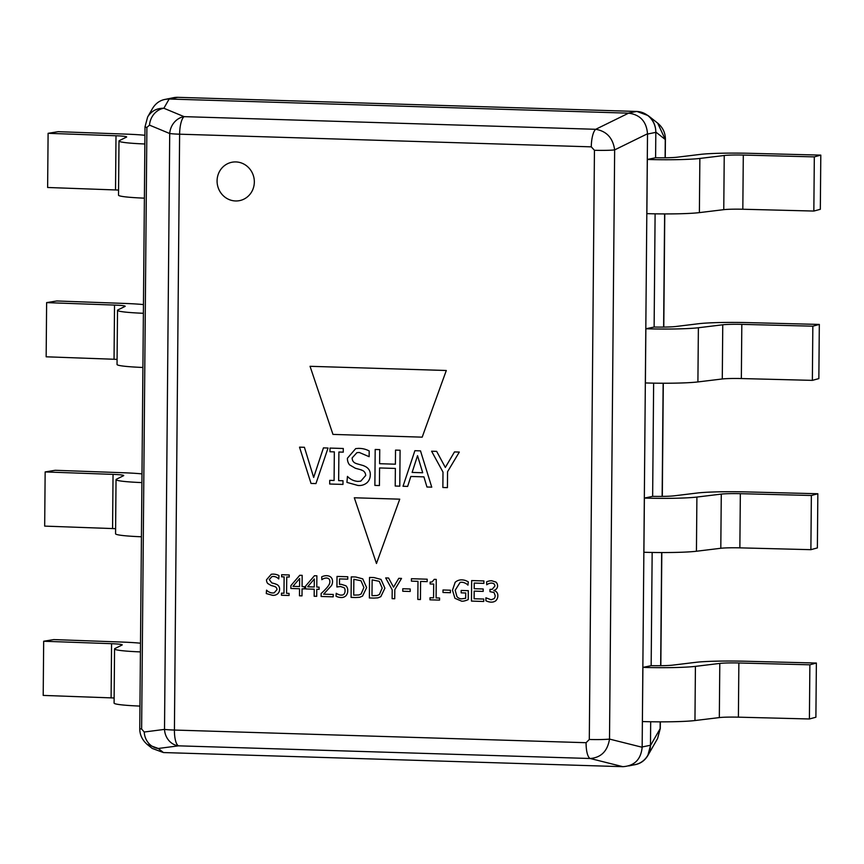 <?xml version="1.0" encoding="UTF-8"?>
<svg xmlns="http://www.w3.org/2000/svg" width="864" height="864" viewBox="0 0 864 864"><rect width="100%" height="100%" fill="white"/><g stroke="black" fill="none" stroke-linecap="round" stroke-linejoin="round"><path stroke-width="1.3" d="M488.646 583.632A19.44 18.468 -101.6 0 0 486.724 584.777L486.594 581.882A12.766 12.128 -101.6 0 1 489.272 580.975A12.766 12.128 -101.6 0 1 491.713 580.738M496.508 591.98A4.212 3.996 -101.6 0 0 493.884 590.695L493.884 590.382A5.011 4.763 -101.6 0 0 497.632 585.9M496.066 600.394A6.512 6.188 -101.6 0 0 497.837 595.814A5 4.752 -101.6 0 0 496.519 591.97M495.148 595.534A4.212 3.996 78.4 0 1 494.057 598.687L491.087 599.756L485.914 597.802L485.892 600.728A14.396 13.673 -101.6 0 0 491.227 602.176M493.862 583.816A2.603 2.473 78.4 0 1 494.878 586.094L492.178 589.313L489.985 589.388L489.964 591.667L494.024 592.52L495.169 595.534M491.486 583.124A5.875 5.584 78.4 0 1 493.906 583.74M488.668 583.686A11.372 10.8 78.4 0 1 490.288 583.211A11.372 10.8 78.4 0 1 491.476 583.038M491.227 602.122A7.441 7.074 -101.6 0 0 496.13 600.469M497.524 585.889A4.471 4.244 -101.6 0 0 495.85 582.023M495.828 582.044L491.713 580.748M455.112 582.509L452.466 590.231L454.961 598.309L461.7 601.193A9.364 8.888 -101.6 0 0 465.296 600.642M465.318 600.707A18.49 17.561 -101.6 0 0 468.223 599.584L468.299 590.663L461.182 590.447L461.16 592.844L465.707 592.985L465.664 598.288L461.624 598.828A6.394 6.07 78.4 0 1 456.883 596.538M461.57 582.26A8.813 8.37 78.4 0 1 465.566 583.373A6.858 6.512 78.4 0 1 467.942 585.144L468.299 581.861A28.274 26.86 -101.6 0 0 465.545 580.532A13.543 12.863 -101.6 0 0 461.894 579.884A10.206 9.698 -101.6 0 0 455.036 582.422M456.926 596.506L455.188 590.231L460.134 582.368L461.57 582.25M436.255 579.409L434.225 579.344L432.076 581.958L430.153 582.088L430.132 583.967L433.685 584.075L433.566 597.834L430.013 597.726L429.991 599.821L439.549 600.113L439.571 598.018L436.093 597.91L436.255 579.409M410.173 591.473L410.195 588.978L402.775 588.751L402.754 591.246L410.173 591.473M345.794 585.749L341.258 584.323A18.911 17.971 -101.6 0 0 339.476 584.377L339.53 578.912L347.749 579.172L347.771 576.752L337.025 576.428L336.928 587.002A39.172 37.206 78.4 0 1 340.805 586.516M340.816 586.624L344.012 587.671A3.1 2.948 78.4 0 1 344.995 590.641M338.364 594.454A11.783 11.2 78.4 0 1 336.226 593.287L336.042 596.214A12.647 12.01 -101.6 0 0 341.172 597.51A6.934 6.588 -101.6 0 0 346.01 595.685M345.082 590.652A5.454 5.184 78.4 0 1 344.11 594.022A3.337 3.164 78.4 0 1 341.248 595.037M341.237 595.134A6.037 5.735 78.4 0 1 338.407 594.367M345.989 595.663A6.826 6.48 -101.6 0 0 347.706 590.728A5.897 5.594 -101.6 0 0 345.838 585.695M289.062 595.49L289.073 593.384L286.578 593.309L286.729 576.979L289.213 577.055L289.235 574.96L281.642 574.722L281.632 576.817L284.126 576.893L283.975 593.233L281.491 593.158L281.47 595.253L289.062 595.49M431.59 451.213L442.994 472.09L442.865 487.49L447.422 487.631L447.552 471.733L459.313 452.066L454.486 451.915L445.338 467.446L436.644 451.364L431.59 451.213M426.946 487.004L431.752 487.156L420.498 450.868L414.893 450.695L403.024 486.27L407.635 486.41L410.832 476.464L423.922 476.863L426.946 487.004M422.701 472.748L412.117 472.424L417.539 455.674L422.701 472.748M358.171 485.449A12.841 12.204 -101.6 0 0 361.768 485.276A12.841 12.204 -101.6 0 0 367.168 482.576M367.146 482.555A10.184 9.677 -101.6 0 0 370.256 475.006M356.584 463.633C353.657 462.791 352.177 460.879 352.156 457.909L356.918 452.66L359.294 452.477L369.144 456.689L369.198 450.965A22.853 21.708 -101.6 0 0 359.024 448.405M370.321 475.006C370.451 470.524 368.204 467.435 363.593 465.75M365.569 475.621L360.774 481.172L357.869 481.388A16.438 15.606 78.4 0 1 347.447 476.399L346.939 482.393L358.171 485.525M361.379 470.092A5.4 5.13 78.4 0 1 365.677 475.632M355.201 468.212L361.411 469.908M347.436 458.266A9.342 8.867 -101.6 0 0 349.542 464.843L355.212 468.169M359.024 448.34L355.698 448.6L347.404 458.255M363.614 465.664L356.573 463.676M315.943 483.592L328.061 448.027L323.428 447.887L313.664 477.436L304.42 447.293L299.527 447.152L311.029 483.44L315.943 483.592M399.74 499.165L354.316 497.772L376.466 563.501L399.74 499.165M217.08 180.868A19.57 18.587 -101.6 0 0 239.641 200.61A19.57 18.587 -101.6 0 0 253.919 177.714A19.57 18.587 -101.6 0 0 231.779 162.281A19.57 18.587 -101.6 0 0 217.08 180.868M446.299 370.494L310.036 366.304L332.975 434.408L422.183 437.152L446.299 370.494M330.005 448.081L329.983 451.753L334.336 451.883L334.087 480.481L329.724 480.341L329.692 484.013L342.976 484.423L343.008 480.751L338.645 480.622L338.893 452.023L343.256 452.164L343.289 448.492L330.005 448.081M395.528 450.101L395.399 464.195L379.62 463.709L379.739 449.615L375.192 449.474L374.879 485.406L379.426 485.546L379.588 467.953L395.366 468.439L395.215 486.032L399.773 486.173L400.086 450.241L395.528 450.101M272.689 595.307A7.333 6.966 -101.6 0 0 277.83 593.654M277.819 593.644A5.821 5.53 -101.6 0 0 279.59 589.324A4.817 4.579 -101.6 0 0 275.767 584.14M276.912 589.691L274.169 592.855L272.516 592.985A9.385 8.921 78.4 0 1 266.555 590.134L266.274 593.557L272.689 595.35M270.983 585.457L274.536 586.429M273.175 574.096L271.274 574.247L266.533 579.766A5.335 5.065 -101.6 0 0 267.754 583.524M278.77 578.858L278.986 575.597A13.057 12.409 -101.6 0 0 273.175 574.139M271.782 582.844L269.255 579.571L271.966 576.569L273.326 576.461A7.981 7.582 78.4 0 1 278.683 578.945M275.789 584.042A46.926 44.582 -101.6 0 0 271.76 582.919M267.764 583.513L270.994 585.425M274.514 586.526A3.078 2.927 78.4 0 1 276.977 589.691M304.387 588.902L304.409 586.688L302.076 586.613L302.173 575.348L299.765 575.284L290.909 585.587L290.876 588.481L299.538 588.751L299.473 595.804L302 595.879L302.054 588.827L304.387 588.902M299.549 586.537L292.961 586.332L299.624 578.524L299.549 586.537M314.464 575.726L305.608 586.04L305.586 588.935L314.237 589.205L314.172 596.257L316.699 596.333L316.764 589.28L319.097 589.356L319.108 587.142L316.775 587.066L316.872 575.802L314.464 575.726M314.258 586.991L307.67 586.786L314.323 578.977L314.258 586.991M329.864 581.569C330.048 583.394 328.741 585.792 325.922 588.762A58.774 55.836 -101.6 0 1 321.149 593.471L321.127 596.473L333.212 596.84L333.234 594.464L323.611 594.173L331.484 585.576A8.338 7.916 -101.6 0 0 332.554 581.494C332.446 577.886 330.512 575.942 326.743 575.672M326.527 578.059A4.158 3.953 78.4 0 1 328.946 578.912M323.708 578.545A22.669 21.535 -101.6 0 0 321.829 579.69L321.71 576.85A12.042 11.437 -101.6 0 1 324.454 575.888A12.042 11.437 -101.6 0 1 326.743 575.662M328.925 578.945A2.916 2.776 78.4 0 1 329.789 581.548M323.741 578.61A10.055 9.547 78.4 0 1 326.527 577.984M363.906 587.498L361.12 593.978L358.83 594.961L353.711 595.112L353.851 579.301L361.001 580.759L363.906 587.498M355.601 597.532L359.651 597.294L362.545 596.095L366.628 587.617L362.729 578.848L355.73 577.001L351.27 576.86L351.086 597.391L355.601 597.532M382.18 588.071L379.393 594.54L377.104 595.523L371.984 595.674L372.125 579.874L379.274 581.321L382.18 588.071M373.874 598.093L377.924 597.856L380.819 596.657L384.901 588.179L381.002 579.409L374.004 577.562L369.544 577.422L369.36 597.953L373.874 598.093M394.816 589.648L401.533 578.405L398.768 578.329L393.541 587.196L388.573 578.016L385.69 577.919L392.202 589.853L392.126 598.655L394.729 598.741L394.816 589.648M427.162 581.623L427.183 579.204L411.437 578.718L411.415 581.148L417.992 581.342L417.83 599.443L420.433 599.53L420.595 581.429L427.162 581.623M443.005 589.982L442.984 592.477L450.403 592.715L450.425 590.209L443.005 589.982M483.732 601.474L483.754 599.044L474.109 598.752L474.174 591.127L483.17 591.408L483.192 588.978L474.196 588.697L474.239 583.07L483.894 583.373L483.916 580.943L471.658 580.565L471.474 601.096L483.732 601.474M140.432 651.91A44.129 3.035 0.5 0 1 114.556 648.918A44.129 3.035 0.5 0 1 114.966 648.518L122.072 645.019A16.967 1.166 -179.5 0 0 122.234 644.868A16.967 1.166 -179.5 0 0 111.564 643.691L43.675 641.239L53.762 639.587L121.662 642.049A44.129 3.035 0.5 0 1 140.508 643.205M114.556 648.918L114.091 703.102A44.129 3.035 0.5 0 0 139.957 706.082M111.564 643.691L111.1 697.874A16.967 1.166 -179.5 0 1 114.134 698.004M111.1 697.874L43.2 695.412L43.675 641.239M141.912 482.598A44.129 3.035 0.5 0 1 116.035 479.617A44.129 3.035 0.5 0 1 116.446 479.207L123.552 475.718A16.967 1.166 -179.5 0 0 123.714 475.556A16.967 1.166 -179.5 0 0 113.044 474.379L112.579 528.563A16.967 1.166 -179.5 0 1 115.614 528.692M112.579 528.563L44.68 526.111L45.155 471.928L55.242 470.286L123.142 472.738A44.129 3.035 0.5 0 1 141.988 473.893M116.035 479.617L115.571 533.79A44.129 3.035 0.5 0 0 141.437 536.782M113.044 474.379L45.155 471.928M143.381 313.286A44.129 3.035 0.5 0 1 117.515 310.306A44.129 3.035 0.5 0 1 117.925 309.895L125.032 306.407A16.967 1.166 -179.5 0 0 125.183 306.256A16.967 1.166 -179.5 0 0 114.523 305.078L46.624 302.616L46.159 356.8L114.048 359.251A16.967 1.166 -179.5 0 1 117.083 359.392M46.624 302.616L56.722 300.974L124.61 303.437A44.129 3.035 0.5 0 1 143.456 304.582M117.515 310.306L117.04 364.489A44.129 3.035 0.5 0 0 142.916 367.47M144.936 135.281A44.129 3.035 0.5 0 0 126.09 134.125L58.201 131.674L48.103 133.315L47.628 187.488L115.528 189.95A16.967 1.166 -179.5 0 1 118.562 190.08M144.86 143.986A44.129 3.035 0.5 0 1 118.994 140.994A44.129 3.035 0.5 0 1 119.405 140.594L126.511 137.095A16.967 1.166 -179.5 0 0 126.662 136.944A16.967 1.166 -179.5 0 0 116.003 135.767L48.103 133.315M118.994 140.994L118.519 195.178A44.129 3.035 0.5 0 0 144.385 198.158M642.384 721.559L642.902 667.386L642.384 721.559M816.372 663.044L815.897 717.228L809.406 718.978L738.396 717.163L738.86 662.98L809.881 664.805L816.372 663.044L745.351 661.23A44.129 3.035 -179.5 0 0 695.79 662.332L672.743 665.129A20.369 1.393 0.5 0 1 651.229 665.669L642.859 667.386M738.396 717.163A16.967 1.166 0.5 0 0 719.323 717.584L694.958 720.544L695.423 666.371A44.129 3.035 -179.5 0 1 642.902 667.386M694.958 720.544A44.129 3.035 -179.5 0 1 642.427 721.559M738.86 662.98A16.967 1.166 0.5 0 0 719.798 663.412L695.423 666.371M809.406 718.978L809.881 664.805M810.886 549.677L739.865 547.852A16.967 1.166 0.5 0 0 720.803 548.273L696.438 551.243A44.129 3.035 -179.5 0 1 643.907 552.258L644.339 498.074L652.698 496.357A20.369 1.393 0.5 0 0 674.222 495.817L697.259 493.02A44.129 3.035 -179.5 0 1 746.831 491.918L817.841 493.744L817.376 547.916L810.886 549.677L811.361 495.493L817.841 493.744M739.865 547.852L740.34 493.679A16.967 1.166 0.5 0 0 721.278 494.1L696.902 497.059A44.129 3.035 -179.5 0 1 644.382 498.074L644.339 498.074M740.34 493.679L811.361 495.493M698.738 323.708L675.702 326.516A20.369 1.393 0.5 0 1 654.178 327.046L645.818 328.763L645.386 382.946L645.862 328.763A44.129 3.035 -179.5 0 0 698.382 327.748L722.758 324.788A16.967 1.166 0.5 0 1 741.82 324.367L812.84 326.182L819.32 324.432L748.3 322.618A44.129 3.035 -179.5 0 0 698.738 323.708M812.84 326.182L812.365 380.365L741.344 378.551A16.967 1.166 0.5 0 0 722.282 378.972L697.907 381.931A44.129 3.035 -179.5 0 1 645.386 382.946M812.365 380.365L818.845 378.605L819.32 324.432M820.8 155.12L749.779 153.306A44.129 3.035 -179.5 0 0 700.218 154.408L677.171 157.205A20.369 1.393 0.5 0 1 655.657 157.745L647.33 159.462A44.129 3.035 -179.5 0 0 699.862 158.447L724.237 155.488A16.967 1.166 0.5 0 1 743.299 155.066L814.32 156.881L820.8 155.12L820.325 209.304L813.845 211.054L814.32 156.881M647.287 159.462L646.866 213.635A44.129 3.035 -179.5 0 0 699.386 212.62L723.762 209.66A16.967 1.166 0.5 0 1 742.824 209.239L813.845 211.054M166.471 99.133L173.491 97.697A20.369 19.343 78.4 0 1 177.466 97.33L171.601 98.086M660.182 721.85L660.128 728.708A16.967 1.166 0.5 0 0 660.28 728.546L657.59 738.515L660.128 728.708L650.473 745.556A20.369 19.343 78.4 0 1 635.17 764.608L628.754 765.925M147.182 744.422L158.285 748.472L178.556 745.837A16.967 15.088 -97.4 0 1 164.516 729.389A16.967 1.166 0.5 0 0 174.42 730.048A16.967 5.173 91.8 0 0 178.556 745.837L590.242 758.506A16.967 5.173 -88.2 0 1 586.094 742.705L589.302 739.476L594.443 150.282A16.967 1.166 -179.5 0 0 614.65 149.893C612.965 138.046 606.658 131.177 595.728 129.298A16.967 5.173 91.8 0 0 591.289 146.848L594.443 150.282M591.289 146.848L179.615 134.19A16.967 1.166 -179.5 0 1 169.711 133.52A16.967 14.796 -67.4 0 1 184.054 116.64L163.868 108.248C156.73 108.151 151.308 111.067 147.625 117.007L152.561 108.389C156.406 102.168 161.935 99.047 169.15 99.025L628.592 113.162C640.202 114.674 646.51 121.543 647.514 133.758L642.157 747.263C640.948 759.413 634.522 765.882 622.89 766.681L590.242 758.506C601.139 757.566 607.565 751.086 609.509 739.076A16.967 1.166 -179.5 0 1 589.302 739.476M657.688 123.163L665.269 139.514A16.967 1.166 0.5 0 0 665.42 139.363C665.377 132.818 662.796 127.418 657.688 123.152M163.447 752.555L152.258 748.44L147.269 744.498C142.204 740.005 139.698 734.67 139.763 728.471A16.967 1.166 0.5 0 0 141.631 729.022L144.234 732.013A16.967 15.088 -97.4 0 0 158.285 748.472L163.447 752.555L622.89 766.681M177.466 97.319L636.908 111.456A20.369 19.343 78.4 0 1 655.819 132.052L655.603 157.756M665.107 157.788L665.269 139.514L655.819 132.052C655.722 125.269 653.141 119.772 648.097 115.571L636.908 111.456M633.884 764.867C639.943 764.035 644.576 760.946 647.795 755.622L650.473 745.556L650.678 721.753M655.106 213.829L654.124 327.067M653.638 383.141L652.644 496.368M652.158 552.452L651.164 665.68M147.625 117.007L145.012 126.835A16.967 1.166 0.5 0 0 146.891 127.386L141.631 729.022M114.523 305.078L114.048 359.251M116.003 135.767L115.528 189.95M719.323 717.584L719.798 663.412M720.803 548.273L721.278 494.1M643.907 552.258L644.382 498.074M696.438 551.243L696.902 497.059M722.282 378.972L722.758 324.788M741.344 378.551L741.82 324.367M697.907 381.931L698.382 327.748M646.866 213.635L647.33 159.462M723.762 209.66L724.237 155.488M699.386 212.62L699.862 158.447M742.824 209.239L743.299 155.066M647.514 133.758L614.65 149.893L609.509 739.076L642.157 747.263M586.094 742.705L174.42 730.048L179.615 134.19A16.967 5.173 91.8 0 1 184.054 116.64L595.728 129.298L628.592 113.162M628.301 113.152L636.606 111.445M647.514 134.06L655.819 132.354M664.621 213.926L663.628 327.089M663.142 383.227L662.148 496.4M661.662 552.539L660.668 665.712M642.168 746.96L650.473 745.254M169.15 99.025L163.868 108.248A16.967 14.796 112.6 0 0 149.526 125.14L169.711 133.52L164.516 729.389L144.234 732.013M146.891 127.386L149.526 125.14M169.452 99.036L177.757 97.33M648.097 115.571L657.698 123.152M660.28 728.546L660.344 721.85M660.83 665.701L661.813 552.539M662.31 496.4L663.293 383.227M663.79 327.089L664.772 213.926M665.258 157.777L665.42 139.363M647.795 755.622L657.59 738.515M145.012 126.835L139.763 728.471"/></g></svg>
